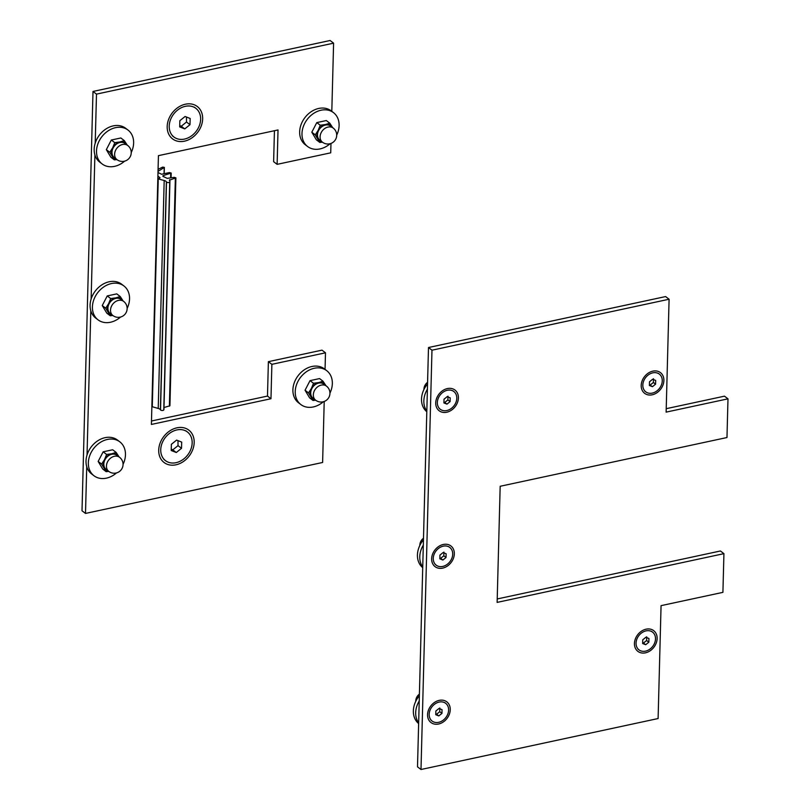 <?xml version="1.0" encoding="UTF-8"?>
<svg xmlns="http://www.w3.org/2000/svg" width="810" height="810" viewBox="0 0 810 810"><rect width="100%" height="100%" fill="white"/><g stroke="black" fill="none" stroke-linecap="round" stroke-linejoin="round"><path stroke-width="1.21" d="M175.962 464.808A20.372 16.008 -52.6 0 1 161.332 440.367A20.372 16.008 -52.6 0 1 192.051 433.765A20.372 16.008 -52.6 0 1 175.962 464.808M184.437 141.183A20.372 16.008 -52.6 0 1 169.806 116.751A20.372 16.008 -52.6 0 1 200.526 110.15A20.372 16.008 -52.6 0 1 184.437 141.183M270.975 398.733L271.876 364.328L325.488 352.806L321.995 350.143L268.383 361.665L267.482 396.07L270.975 398.733L151.399 424.44L158.436 155.652L278.022 129.944L277.121 164.349L330.723 152.827L330.976 143.431M277.121 164.349L273.628 161.686L274.438 130.714M92.998 91.459L96.491 94.122L333.599 43.163L330.105 40.5L92.998 91.459L82.013 510.766L85.506 513.429L322.613 462.48L324.213 401.466M333.599 43.163L331.806 111.355M96.491 94.122L95.205 143.178M94.902 154.872L91.125 299.072M90.811 310.777L87.034 454.977M86.731 466.671L85.506 513.429M325.488 352.806L325.053 369.39M271.876 364.328L268.383 361.665M267.482 396.07L151.48 420.998M439.212 700.366A13.031 10.236 -52.6 0 1 448.568 715.999A13.031 10.236 -52.6 0 1 428.925 720.222A13.031 10.236 -52.6 0 1 439.212 700.366M447.373 388.577A13.031 10.236 -52.6 0 1 456.729 404.21A13.031 10.236 -52.6 0 1 437.086 408.432A13.031 10.236 -52.6 0 1 447.373 388.577M646.096 629.178A13.031 10.236 -52.6 0 1 655.452 644.811A13.031 10.236 -52.6 0 1 635.809 649.033A13.031 10.236 -52.6 0 1 646.096 629.178M443.293 544.472A13.031 10.236 -52.6 0 1 452.648 560.105A13.031 10.236 -52.6 0 1 433.006 564.327A13.031 10.236 -52.6 0 1 443.293 544.472M652.85 371.142A13.031 10.236 -52.6 0 1 662.205 386.775A13.031 10.236 -52.6 0 1 642.563 390.997A13.031 10.236 -52.6 0 1 652.85 371.142M500.175 486.273L497.127 602.397L723.927 553.655L722.915 592.353L661.061 605.647L658.105 718.541L420.998 769.5L431.973 350.193L669.09 299.234L666.134 412.128L727.987 398.834L726.975 437.532L500.175 486.273M497.218 598.954L720.434 550.982L723.927 553.655M431.973 350.193L428.49 347.52L417.504 766.837L420.998 769.5M428.49 347.52L665.597 296.571L669.09 299.234M666.225 408.685L724.494 396.161L727.987 398.834M124.294 140.616L126.978 144.727A9.477 7.442 127.4 0 0 119.951 141.952L124.294 140.616L120.842 137.973L111.314 140.029L106.333 149.648L110.869 157.231L114.321 159.864L109.785 152.29L112.691 147.795L114.777 142.661L119.951 141.952A9.477 7.442 127.4 0 0 112.691 147.795A9.477 7.442 127.4 0 0 112.468 156.391A9.477 7.442 127.4 0 0 116.397 159.185M127.737 145.496A8.88 8.88 0 0 1 129.408 157.95A8.88 8.88 0 0 1 116.954 159.621L114.331 157.616A8.88 6.976 -52.6 0 1 114.18 146.327A8.88 6.976 -52.6 0 1 125.115 143.502L127.737 145.496A8.88 6.976 127.4 0 0 122.553 144.494A8.88 6.976 127.4 0 0 115.222 151.176A8.88 6.976 127.4 0 0 116.954 159.621L114.321 159.864M111.314 140.029L114.777 142.661M106.333 149.648L109.785 152.29M120.214 296.511L122.897 300.621A9.477 7.442 127.4 0 0 115.87 297.857L120.214 296.511L116.761 293.878L107.234 295.923L102.252 305.542L106.788 313.126L110.241 315.758L105.705 308.185L108.611 303.689L110.686 298.556L115.87 297.857A9.477 7.442 127.4 0 0 108.611 303.689A9.477 7.442 127.4 0 0 108.388 312.285A9.477 7.442 127.4 0 0 112.317 315.09M112.843 315.495L110.241 315.758M107.234 295.923L110.686 298.556M102.252 305.542L105.705 308.185M112.873 315.515L110.251 313.51A8.88 6.976 -52.6 0 1 110.089 302.221A8.88 6.976 -52.6 0 1 121.034 299.396L123.647 301.391A8.88 6.976 127.4 0 0 118.473 300.389A8.88 6.976 127.4 0 0 111.132 307.071A8.88 6.976 127.4 0 0 112.873 315.515A8.88 8.88 0 0 0 125.327 313.845A8.88 8.88 0 0 0 123.647 301.391M116.134 452.405L118.817 456.516A9.477 7.442 127.4 0 0 111.79 453.752L116.134 452.405L112.671 449.773L103.153 451.818L98.162 461.447L102.698 469.02L106.161 471.663L101.625 464.079L104.53 459.584L106.606 454.461L111.79 453.752A9.477 7.442 127.4 0 0 104.53 459.584A9.477 7.442 127.4 0 0 104.308 468.19A9.477 7.442 127.4 0 0 108.226 470.985M108.763 471.39L106.161 471.663M103.153 451.818L106.606 454.461M98.162 461.447L101.625 464.079M108.793 471.41L106.171 469.415A8.88 6.976 -52.6 0 1 106.009 458.116A8.88 6.976 -52.6 0 1 116.954 455.291L119.566 457.296A8.88 6.976 127.4 0 0 114.392 456.283A8.88 6.976 127.4 0 0 107.052 462.966A8.88 6.976 127.4 0 0 108.793 471.41A8.88 8.88 0 0 0 121.237 469.739A8.88 8.88 0 0 0 119.566 457.296M329.771 123.181L332.454 127.291A9.477 7.442 127.4 0 0 325.428 124.527L329.771 123.181L326.319 120.548L316.791 122.593L311.809 132.212L316.345 139.796L319.798 142.428L315.262 134.855L318.168 130.359L320.254 125.226L325.428 124.527A9.477 7.442 127.4 0 0 318.168 130.359A9.477 7.442 127.4 0 0 317.945 138.956A9.477 7.442 127.4 0 0 321.874 141.76M322.41 142.165L319.798 142.428M316.791 122.593L320.254 125.226M311.809 132.212L315.262 134.855M322.431 142.185L319.818 140.181A8.88 6.976 -52.6 0 1 319.656 128.891A8.88 6.976 -52.6 0 1 330.591 126.066L333.214 128.061A8.88 6.976 127.4 0 0 328.03 127.059A8.88 6.976 127.4 0 0 320.699 133.741A8.88 6.976 127.4 0 0 322.431 142.185A8.88 8.88 0 0 0 334.884 140.515A8.88 8.88 0 0 0 333.214 128.061M323.018 381.216L325.701 385.327A9.477 7.442 127.4 0 0 318.674 382.563L323.018 381.216L319.565 378.584L310.038 380.629L305.046 390.248L309.592 397.832L313.045 400.464L308.509 392.891L311.415 388.395L313.49 383.262L318.674 382.563A9.477 7.442 127.4 0 0 311.415 388.395A9.477 7.442 127.4 0 0 311.192 397.001A9.477 7.442 127.4 0 0 315.12 399.796M315.647 400.201L313.045 400.464M310.038 380.629L313.49 383.262M305.046 390.248L308.509 392.891M315.677 400.221L313.055 398.226A8.88 6.976 -52.6 0 1 312.893 386.927A8.88 6.976 -52.6 0 1 323.838 384.102L326.45 386.097A8.88 6.976 127.4 0 0 321.276 385.094A8.88 6.976 127.4 0 0 313.936 391.777A8.88 6.976 127.4 0 0 315.677 400.221A8.88 8.88 0 0 0 328.121 398.55A8.88 8.88 0 0 0 326.45 386.097M435.78 713.873L436.59 714.238L439.729 711.706L439.83 707.981M439.729 711.706L441.946 713.397L438.807 715.918L435.76 714.724L435.861 710.998L439 708.477L442.037 709.671L441.946 713.397M436.59 714.238L438.807 715.918M448.618 710.107A11.168 8.778 -52.6 0 1 442.564 720.637A11.168 8.778 -52.6 0 1 432.125 721.072A11.168 8.778 -52.6 0 1 431.922 706.877A11.168 8.778 -52.6 0 1 445.672 703.323A11.168 8.778 -52.6 0 1 448.618 710.107M642.664 642.684L643.474 643.039L646.613 640.518L646.714 636.792M646.613 640.518L648.83 642.208L645.692 644.73L642.644 643.535L642.745 639.809L645.884 637.278L648.931 638.482L648.83 642.208M643.474 643.039L645.692 644.73M655.503 638.918A11.168 8.778 -52.6 0 1 649.448 649.448A11.168 8.778 -52.6 0 1 639.009 649.883A11.168 8.778 -52.6 0 1 638.806 635.678A11.168 8.778 -52.6 0 1 652.566 632.134A11.168 8.778 -52.6 0 1 655.503 638.918M649.428 384.649L652.445 386.694L649.397 385.499L649.499 381.773L652.637 379.242L655.685 380.447L655.584 384.173L653.376 382.482L653.467 378.756M650.238 385.003L653.376 382.482M655.584 384.173L652.445 386.694M642.826 385.064A11.168 8.778 -52.6 0 1 648.881 374.524A11.168 8.778 -52.6 0 1 659.32 374.099A11.168 8.778 -52.6 0 1 659.522 388.294A11.168 8.778 -52.6 0 1 645.762 391.848A11.168 8.778 -52.6 0 1 642.826 385.064M439.86 557.979L440.67 558.333L443.819 555.812L443.91 552.086M443.819 555.812L446.026 557.503L442.888 560.024L439.84 558.829L439.941 555.103L443.08 552.572L446.128 553.777L446.026 557.503M440.67 558.333L442.888 560.024M452.709 554.212A11.168 8.778 -52.6 0 1 446.644 564.742A11.168 8.778 -52.6 0 1 436.205 565.178A11.168 8.778 -52.6 0 1 436.003 550.972A11.168 8.778 -52.6 0 1 449.763 547.428A11.168 8.778 -52.6 0 1 452.709 554.212M443.941 402.084L444.751 402.438L447.9 399.917L447.991 396.191M447.9 399.917L450.107 401.598L446.968 404.129L443.921 402.934L444.022 399.208L447.16 396.677L450.208 397.872L450.107 401.598M444.751 402.438L446.968 404.129M456.789 398.317A11.168 8.778 -52.6 0 1 450.724 408.847A11.168 8.778 -52.6 0 1 440.286 409.283A11.168 8.778 -52.6 0 1 440.093 395.077A11.168 8.778 -52.6 0 1 453.843 391.524A11.168 8.778 -52.6 0 1 456.789 398.317M131.23 152.543A21.313 16.757 127.4 0 0 128 130.056L125.671 128.284A21.313 16.757 127.4 0 0 99.427 135.057A21.313 16.757 127.4 0 0 99.802 162.172L102.131 163.944A21.313 16.757 127.4 0 0 114.564 166.354A21.313 16.757 127.4 0 0 124.669 161.129M128 130.056A21.313 16.757 127.4 0 0 101.756 136.839A21.313 16.757 127.4 0 0 102.131 163.944M127.14 308.438A21.313 16.757 127.4 0 0 123.92 285.95L121.591 284.178A21.313 16.757 127.4 0 0 95.337 290.962A21.313 16.757 127.4 0 0 95.722 318.067L98.05 319.849A21.313 16.757 127.4 0 0 110.474 322.248A21.313 16.757 127.4 0 0 120.589 317.024M123.92 285.95A21.313 16.757 127.4 0 0 97.666 292.734A21.313 16.757 127.4 0 0 98.05 319.849M123.059 464.332A21.313 16.757 127.4 0 0 119.84 441.855L117.511 440.073A21.313 16.757 127.4 0 0 91.257 446.857A21.313 16.757 127.4 0 0 91.641 473.961L93.97 475.743A21.313 16.757 127.4 0 0 106.393 478.153A21.313 16.757 127.4 0 0 116.508 472.918M119.84 441.855A21.313 16.757 127.4 0 0 93.585 448.629A21.313 16.757 127.4 0 0 93.97 475.743M329.943 393.144A21.313 16.757 127.4 0 0 326.724 370.666L324.395 368.884A21.313 16.757 127.4 0 0 298.141 375.668A21.313 16.757 127.4 0 0 298.525 402.772L300.854 404.554A21.313 16.757 127.4 0 0 313.278 406.954A21.313 16.757 127.4 0 0 323.392 401.73M326.724 370.666A21.313 16.757 127.4 0 0 300.469 377.44A21.313 16.757 127.4 0 0 300.854 404.554M336.707 135.108A21.313 16.757 127.4 0 0 333.477 112.62L331.148 110.849A21.313 16.757 127.4 0 0 304.904 117.632A21.313 16.757 127.4 0 0 305.279 144.737L307.608 146.519A21.313 16.757 127.4 0 0 320.041 148.918A21.313 16.757 127.4 0 0 330.146 143.694M333.477 112.62A21.313 16.757 127.4 0 0 307.233 119.404A21.313 16.757 127.4 0 0 307.608 146.519M427.528 383.95A21.313 16.757 127.4 0 0 426.799 411.743M427.397 389.185A21.313 16.757 127.4 0 0 426.819 411.085M423.448 539.845A21.313 16.757 127.4 0 0 422.719 567.648M423.316 545.079A21.313 16.757 127.4 0 0 422.739 566.98M419.367 695.739A21.313 16.757 127.4 0 0 418.638 723.543M419.226 700.984A21.313 16.757 127.4 0 0 418.659 722.885M179.719 125.55L181.268 126.239L186.502 122.026L186.462 117.025M186.502 122.026L189.996 124.689L184.761 128.901L179.688 126.907L179.85 120.7L185.085 116.488L190.158 118.483L189.996 124.689M181.268 126.239L184.761 128.901M200.637 119.313A18.053 14.185 -52.6 0 1 190.846 136.343A18.053 14.185 -52.6 0 1 173.978 137.042A18.053 14.185 -52.6 0 1 173.654 114.088A18.053 14.185 -52.6 0 1 195.878 108.348A18.053 14.185 -52.6 0 1 200.637 119.313M171.244 449.175L172.793 449.854L178.028 445.642L177.987 440.65M178.028 445.642L181.521 448.305L176.286 452.517L171.214 450.522L171.376 444.315L176.61 440.103L181.683 442.098L181.521 448.305M172.793 449.854L176.286 452.517M192.162 442.938A18.053 14.185 -52.6 0 1 182.371 459.958A18.053 14.185 -52.6 0 1 165.503 460.657A18.053 14.185 -52.6 0 1 165.179 437.704A18.053 14.185 -52.6 0 1 187.404 431.963A18.053 14.185 -52.6 0 1 192.162 442.938M157.99 172.52L161.595 174.261L169.432 172.57L171.194 173.046L163.529 175.497A1.66 0.699 1.5 0 0 162.85 176.033A1.66 0.699 1.5 0 0 163.144 176.448L167.235 178.352L174.282 177.349L175.891 177.846L169.371 180.225A6.915 2.896 -178.5 0 1 169.918 181.399A6.915 2.896 -178.5 0 1 169.735 182.037A1.66 0.699 -178.5 0 1 168.146 182.554A1.66 0.699 -178.5 0 1 166.506 181.997L166.374 181.764A4.738 1.984 1.5 0 0 164.187 180.508L158.244 178.909L160.056 177.775L157.899 176.074M158.071 169.341L162.678 167.103L164.359 167.397L158.021 171.376M158.152 178.878L152.047 406.66L158.223 408.442A4.738 1.984 -178.5 0 1 160.4 409.698L160.532 409.921A1.66 0.699 1.5 0 0 162.182 410.478A1.66 0.699 1.5 0 0 163.762 409.961A6.915 2.896 1.5 0 0 163.944 409.333L169.918 181.399M169.735 182.037L163.762 409.961M163.995 407.521L169.928 405.78L175.891 177.846M158.244 178.909L152.28 406.843M164.187 180.508L158.223 408.442M166.374 181.764L160.4 409.698M166.506 181.997L160.532 409.921M169.816 179.628L169.786 180.802M175.355 178.251L169.381 406.175M163.529 175.497L163.498 176.661M170.718 173.431L170.596 177.876M164.197 167.609L164.035 173.735M427.569 382.34A8.88 8.88 0 0 0 423.924 389.529M423.488 538.235A8.88 8.88 0 0 0 419.833 545.434M419.408 694.129A8.88 8.88 0 0 0 415.753 701.328M445.672 703.323L444.649 702.533M432.125 721.072L431.092 720.292M652.566 632.134L651.534 631.344M639.009 649.883L637.976 649.094M659.32 374.099L658.287 373.309M645.762 391.848L644.74 391.058M449.763 547.428L448.73 546.639M436.205 565.178L435.173 564.388M453.843 391.524L452.81 390.744M440.286 409.283L439.263 408.493M195.878 108.348L194.319 107.153M173.978 137.042L172.409 135.847M187.404 431.963L185.844 430.778M165.503 460.657L163.944 459.472M158.011 178.737L152.047 406.66M171.194 173.046L171.072 177.805M164.359 167.397L164.187 173.694"/></g></svg>

